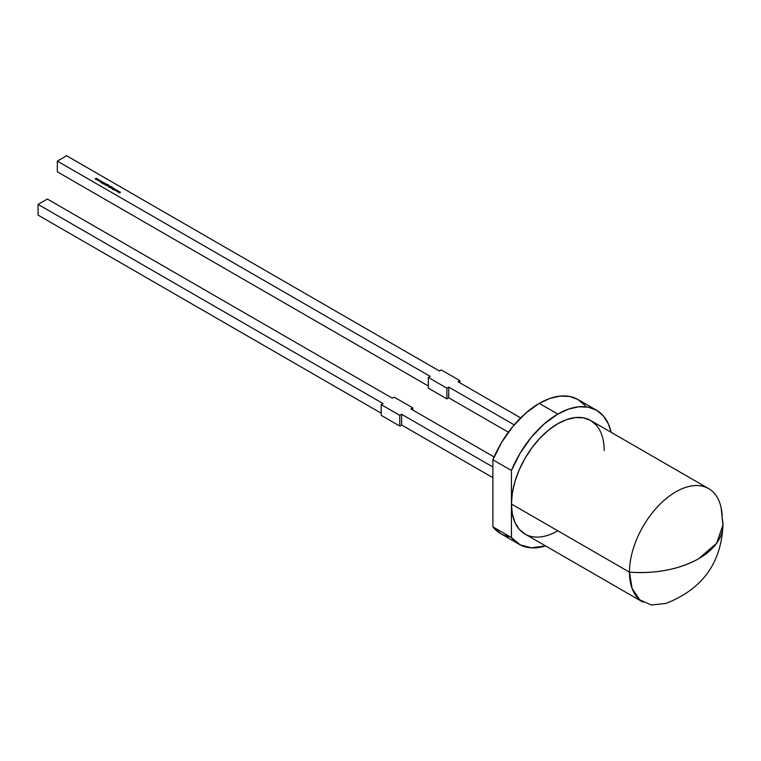 <?xml version="1.0" encoding="UTF-8"?>
<svg xmlns="http://www.w3.org/2000/svg" width="761" height="761" viewBox="0 0 761 761"><rect width="100%" height="100%" fill="white"/><g stroke="black" fill="none" stroke-linecap="round" stroke-linejoin="round"><path stroke-width="1.14" d="M584.762 405.175L577.96 399.525A77.384 44.68 120 0 0 539.264 403.359L525.575 413.271L512.762 426.569L501.632 442.407L492.89 459.777L511.44 470.488A77.384 44.68 -60 0 1 557.813 414.07A77.384 44.68 -60 0 1 596.51 410.236L588.215 407.164L578.76 406.793L568.496 409.123L557.813 414.07L544.134 423.982L531.311 437.28L520.182 453.118L511.44 470.488A77.384 44.68 -60 0 1 557.813 414.07L539.264 403.359A77.384 44.68 120 0 0 492.89 459.777L511.44 470.488L511.44 504.029L512.334 493.071L514.969 481.504L519.259 469.775L525.023 458.322L532.053 447.611L540.072 438.032L548.767 429.965L557.813 423.706L566.859 419.52L575.563 417.542L583.582 417.856L590.612 420.462A65.579 37.869 120 0 0 540.072 438.032A65.579 37.869 120 0 0 511.44 504.029L629.461 572.167A65.579 37.869 -60 0 1 658.094 506.17A65.579 37.869 -60 0 1 708.624 488.6A65.579 37.869 -60 0 1 722.208 518.622L722.95 524.985L716.672 543.202L698.798 558.65A82.473 47.61 0 0 0 722.95 524.985L721.133 507.768A65.579 37.869 -60 0 0 670.841 495.05A65.579 37.869 -60 0 0 629.461 572.167A82.473 47.61 0 0 0 698.798 558.65C679.326 569.39 656.22 573.889 629.461 572.167L632.096 588.443L639.697 599.82L651.406 605.014L665.894 603.444C702.298 589.195 721.314 563.045 722.95 524.985M596.51 410.236A77.384 44.68 -60 0 1 611.15 432.324L608.372 423.887L603.311 415.887L596.51 410.236L577.96 399.525L569.666 396.462L560.21 396.081L549.946 398.412L539.264 403.359A77.384 44.68 120 0 0 492.89 459.777L492.89 526.869L511.44 537.58L520.182 544.857L531.311 547.844L545.57 545.913A77.384 44.68 120 0 1 519.126 544.277A77.384 44.68 120 0 1 511.44 537.58A77.384 44.68 120 0 0 545.57 545.913M557.813 414.07L539.264 403.359L557.813 414.07A77.384 44.68 -60 0 1 611.15 432.324M520.638 417.884L458.017 381.727L520.638 417.884L458.017 381.727L459.872 380.662L441.323 369.951L439.468 371.016L66.616 155.758L57.341 161.113L430.193 376.372L428.338 377.446L446.888 388.158L448.743 387.083L514.189 424.866M118.668 191.163L118.06 192.057L118.374 191.344L117.213 191.572L117.651 190.925L116.404 191.106L117.965 190.754L117.536 191.411L118.668 191.163L118.06 192.057L118.374 191.344L117.213 191.572L117.651 190.925L116.404 191.106L117.965 190.754L117.536 191.411L118.687 191.173L118.06 192.057L118.374 191.344L117.213 191.572L117.651 190.925L116.404 191.106L118.668 191.211M113.665 188.271L112.58 188.899L113.665 188.424M113.227 188.015L112.276 188.718L111.553 188.129L112.409 187.548L111.867 188.357L113.36 188.1L111.705 188.414L112.409 187.548L111.867 188.357L113.36 188.1L111.705 188.414L112.409 187.548L111.867 188.357L113.227 188.176M110.383 186.759L109.061 187.368L109.689 187.006L109.032 186.226L110.716 186.569L109.194 187.444L109.689 187.006L109.032 186.226L110.716 186.569L109.194 187.444L109.689 187.006L109.032 186.226L110.164 186.416M108.566 185.332L107.482 185.95L108.566 185.484M106.635 185.484L106.093 185.151L107.32 184.485L108.395 184.837L107.349 184.6L107.748 185.494L106.635 185.484L106.093 185.151L107.32 184.485L108.357 185.123L106.093 185.151L107.32 184.485L108.357 185.123L107.158 184.695L107.748 185.494L106.416 185.218M104.59 184.286L104.076 183.991L105.484 183.544L104.076 183.991L105.484 183.544L104.59 184.286M103.439 182.65L102.307 182.906L102.849 182.117L103.391 182.669L102.564 182.288L102.041 183.211L101.546 182.745L102.259 183.059L102.431 182.212L103.391 182.669L102.307 182.688M98.607 180.205L97.246 179.862L98.607 179.558L98.074 180.338L97.484 179.558L98.607 179.558L98.074 180.338L97.484 179.558L98.607 179.739M96.457 178.825L96.305 179.501L97.76 179.092L96.676 179.71L95.268 178.73L96.276 178.236L95.563 178.94L97.76 179.092L96.143 179.434L95.401 179.006L96.143 178.16L95.563 178.94L97.018 178.664L95.563 179.073M99.948 180.966L98.768 180.947L98.521 180.509L99.976 180.633L99.139 180.157L100.167 180.633L98.768 180.947L99.796 180.899L99.139 180.157L99.948 180.966L98.768 180.947L99.796 180.899L99.139 180.157L100.167 180.842M102.611 181.889L100.404 182.326L101.203 181.08L101.089 181.565L102.611 181.889L100.404 182.326L101.203 181.08L101.089 181.565L102.611 181.889L100.404 182.326L101.203 181.08L101.089 181.565L102.611 181.889M104.571 183.344L103.391 184.057L104.276 182.982L102.44 183.506L103.848 182.792L104.571 183.344L103.391 184.057L104.276 182.982L102.44 183.506L104.419 182.887L103.391 184.057L104.276 182.982L102.44 183.506L104.419 182.887L104.571 183.553M106.74 184.276L105.351 185.227L105.855 184.78L105.066 184.381L105.922 183.801L105.379 184.609L106.873 184.352L105.351 185.227L105.922 183.801L105.379 184.609L106.873 184.352L105.218 185.151L105.922 183.801L105.379 184.609L106.74 184.428M109.213 185.703L107.767 186.093L109.213 185.855M110.478 187.71L109.936 187.368L111.163 186.702L112.238 187.063L111.192 186.816L111.591 187.71L110.478 187.71L109.936 187.368L111.163 186.702L112.2 187.339L111.001 186.911L111.591 187.71L110.478 187.71L109.936 187.368L111.163 186.702L112.2 187.339L111.001 186.911L111.591 187.71L110.259 187.434M114.825 188.937L113.475 189.879L113.903 189.47L112.533 189.327L113.922 189.365L113.96 188.443L114.102 189.356L114.959 189.023L113.475 189.879L113.903 189.47L112.533 189.327L113.922 189.365L113.96 188.443L114.102 189.356L114.959 189.023L113.475 189.879L113.903 189.47L112.533 189.327L113.922 189.365L113.96 188.443L114.102 189.356L114.825 189.099M116.956 190.174L116.347 191.068L116.661 190.355L115.501 190.583L115.938 189.936L114.692 190.117L116.252 189.765L115.824 190.421L116.975 190.183L116.347 191.068L116.661 190.355L115.501 190.583L115.938 189.936L114.692 190.117L116.252 189.765L115.824 190.421L116.975 190.183L116.347 191.068L116.661 190.355L115.501 190.583L115.938 189.936L114.692 190.117L116.956 190.221M120.381 192.153L119.772 193.047L120.086 192.333L118.925 192.562L119.363 191.915L118.117 192.095L119.677 191.743L119.249 192.4L120.381 192.153L119.772 193.047L120.086 192.333L118.925 192.562L119.363 191.915L118.117 192.095L119.677 191.743L119.249 192.4L120.4 192.162L119.772 193.047L120.086 192.333L118.925 192.562L119.363 191.915L118.117 192.095L120.381 192.2M492.89 459.777L492.89 526.869L492.89 459.777L511.44 470.488L511.44 537.58L511.44 504.029L629.461 572.167A65.579 37.869 120 0 0 643.045 602.198L525.023 534.06L519.259 529.275L514.969 522.484L512.334 513.97L511.44 504.029L629.461 572.167A65.579 37.869 -60 0 1 675.835 491.844A65.579 37.869 -60 0 1 722.208 518.622A82.473 47.61 0 0 1 698.798 558.65A82.473 47.61 0 0 1 629.461 572.167M708.624 488.6L590.612 420.462L596.377 425.247M525.023 534.06A65.579 37.869 -60 0 1 511.44 504.029L511.44 537.58L492.89 526.869A77.384 44.68 120 0 0 500.576 533.566L519.126 544.277M511.44 537.58L492.89 526.869L500.681 533.632M459.872 382.802L459.872 380.662L458.017 381.727L459.872 380.662L459.872 382.802L459.872 380.662L441.323 369.951L439.468 371.016L66.616 155.758L57.341 161.113L430.193 376.372L428.338 377.446L428.338 388.158L446.888 398.869L446.888 388.158L448.743 387.083L448.743 397.794L508.377 432.219L448.743 397.794L448.743 387.083L446.888 388.158L428.338 377.446L428.338 388.158L446.888 398.869L448.743 397.794L448.743 387.083M459.872 380.662L441.323 369.951L439.468 371.016L66.616 155.758L57.341 161.113L57.341 171.824L428.338 386.017L57.341 171.824L57.341 161.113L430.193 376.372L428.338 377.446L446.888 388.158L446.888 398.869L448.743 397.794L508.377 432.219M494.098 456.961L410.902 408.933L494.098 456.961L410.902 408.933L412.757 407.858L412.757 409.998L412.757 407.858L394.208 397.147L392.353 398.222L47.325 199.021L38.05 204.376L47.325 199.021L392.353 398.222L394.208 397.147L412.757 407.858L412.757 409.998M381.223 404.652L383.078 403.577L381.223 404.652L399.772 415.354L381.223 404.652L381.223 415.354L399.772 426.065L399.772 415.354L401.627 414.288L492.89 466.978L401.627 414.288L401.627 424.999L399.772 426.065L399.772 415.354L381.223 404.652L381.223 415.354L399.772 426.065L399.772 415.354L401.627 414.288L401.627 424.999L399.772 426.065L381.223 415.354L381.223 404.652L383.078 403.577L38.05 204.376L38.05 215.087L381.223 413.213L38.05 215.087L38.05 204.376L47.325 199.021L392.353 398.222L394.208 397.147L412.757 407.858L410.902 408.933L412.757 407.858M399.772 415.354L401.627 414.288L401.627 424.999L492.89 477.689L401.627 424.999L399.772 426.065M38.05 204.376L383.078 403.577L38.05 204.376L38.05 215.087L381.223 413.213M96.305 179.501L97.76 179.092L96.676 179.71L95.401 179.006L96.276 178.236L95.686 178.569M95.686 178.787L96.457 179.044L95.686 178.787M96.305 179.586L97.17 179.491M98.654 179.881L97.617 180.262L97.617 179.634L98.473 179.634L98.473 180.338L98.473 179.843M97.617 180.262L98.473 180.262M98.473 179.634L97.617 179.634L98.473 180.129L97.617 179.634M98.911 181.013L98.702 180.538M99.796 181.032L99.767 180.376M100.547 182.317L101.203 181.08M100.699 182.279L101.004 181.689L101.536 182.107L100.699 182.164L101.536 182.107M102.269 182.65L103.391 182.669M102.478 182.402L102.545 182.954M104.333 183.506L104.276 182.982M103.848 183.001L104.419 183.106M105.313 184.543L106.036 184.866L105.379 184.818M107.739 185.066L107.748 185.703L107.976 185.18M107.624 185.627L107.605 184.923L107.624 185.551L106.759 184.923L107.796 185.161M106.759 185.541L106.759 184.923L107.624 185.551M107.605 184.923L106.759 184.923L107.624 185.408L106.759 184.923M109.032 186.435L109.032 187.092L108.794 186.55M110.212 186.559L109.175 186.797L109.165 186.302L110.212 186.559L109.603 187.12M109.165 186.512L110.031 187.025L108.985 186.55M110.031 186.302L109.165 186.302L110.031 186.302L109.175 186.797L110.031 186.959M110.602 187.349L111.448 187.149L111.467 187.767L110.421 187.377M110.602 187.767L111.448 187.149L111.467 187.767M111.448 187.149L110.602 187.625L110.602 187.139M111.8 188.281L112.523 188.614L111.867 188.566M113.922 189.365L113.96 188.443M116.309 191.049L116.661 190.355M115.653 190.573L115.938 189.936M118.022 192.038L118.374 191.344M117.365 191.563L117.651 190.925M119.734 193.028L120.086 192.333M119.077 192.552L119.363 191.915M604.186 450.483A65.579 37.869 120 0 0 557.813 423.706A65.579 37.869 120 0 0 511.44 504.029L511.44 470.488M586.103 406.84A77.384 44.68 120 0 0 539.264 403.359M557.813 530.807A65.579 37.869 -60 0 1 511.44 504.029M492.89 526.869A77.384 44.68 120 0 0 510.212 536.866M428.338 386.017L57.341 171.824L57.341 161.113M428.338 377.446L428.338 388.158L446.888 398.869L446.888 388.158M446.888 398.869L448.743 397.794M401.627 424.999L492.89 477.689M492.89 466.978L401.627 414.288M101.536 181.993L100.699 182.164M102.431 182.421L103.258 182.44M109.165 186.302L109.175 186.94"/></g></svg>
